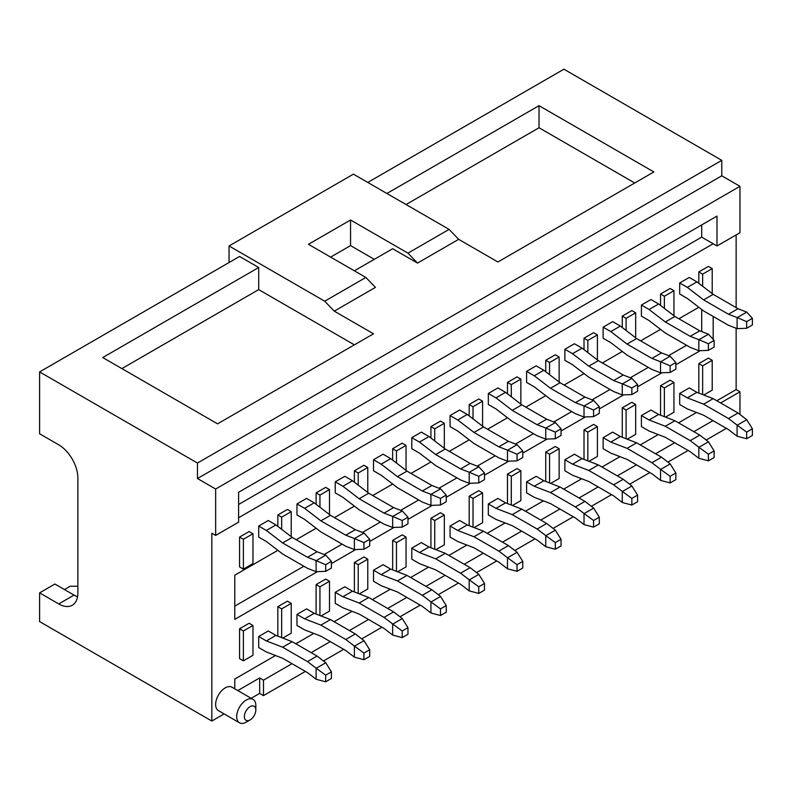 <?xml version="1.0" encoding="UTF-8"?>
<svg xmlns="http://www.w3.org/2000/svg" width="792" height="792" viewBox="0 0 792 792"><rect width="100%" height="100%" fill="white"/><g stroke="black" fill="none" stroke-linecap="round" stroke-linejoin="round"><path stroke-width="1.19" d="M325.68 571.329L331.422 568.013L331.422 561.379L325.68 564.696L325.68 571.329L316.107 571.676L307.494 568.339L282.625 553.984L266.36 541.5L258.707 537.075L258.707 526.027L266.36 530.452L275.923 524.928L292.189 537.412L317.067 551.767L325.68 555.103L316.236 560.657L325.68 564.696M266.36 530.452L282.625 542.936L307.494 557.291L317.067 551.767M307.494 557.291L316.236 560.657M258.707 526.027L268.27 520.502L275.923 524.928M331.422 561.379L325.75 555.162M316.107 571.676L316.107 560.627M282.625 542.936L292.189 537.412M331.422 671.863L325.68 675.18L325.68 681.803L331.422 678.487L331.422 671.863L325.68 662.676L317.067 656.063L307.494 661.587L282.625 647.222L266.36 640.926L258.707 636.511L268.27 630.986L275.923 635.402L266.36 640.926M325.75 662.765L316.236 668.26L307.494 661.587M258.707 636.511L258.707 647.559L266.36 651.974L282.625 658.271L307.494 672.636L316.107 679.249L325.68 681.803M316.236 668.26L325.68 675.18M316.107 679.249L316.107 668.201M317.067 656.063L292.189 641.698L275.923 635.402M292.189 641.698L282.625 647.222M363.944 549.232L369.686 545.916L369.686 539.283L363.944 542.599L363.944 549.232L354.38 549.579L345.767 546.242L320.889 531.887L304.623 519.404L296.97 514.978L296.97 503.93L304.623 508.355L314.196 502.831L330.462 515.315L355.341 529.67L364.023 533.066L354.509 538.56L363.944 542.599M304.623 508.355L320.889 520.839L345.767 535.194L355.341 529.67M345.767 535.194L354.509 538.56M296.97 503.93L306.544 498.406L314.196 502.831M369.686 539.283L364.023 533.066M354.38 549.579L354.38 538.53M320.889 520.839L330.462 515.315M402.217 527.135L407.959 523.819L407.959 517.186L402.217 520.502L402.217 527.135L392.654 527.482L384.041 524.156L359.162 509.791L342.896 497.307L335.244 492.881L335.244 481.833L342.896 486.258L352.47 480.734L368.735 493.218L393.604 507.583L402.296 510.969L392.782 516.463L402.217 520.502M342.896 486.258L359.162 498.742L384.041 513.107L393.604 507.583M384.041 513.107L392.782 516.463M335.244 481.833L344.817 476.309L352.47 480.734M407.959 517.186L402.296 510.969M392.654 527.482L392.654 516.433M359.162 498.742L368.735 493.218M440.491 505.039L446.233 501.722L446.233 495.099L440.491 498.406L440.491 505.039L430.927 505.385L422.314 502.059L397.435 487.694L381.17 475.21L373.517 470.795L373.517 459.746L381.17 464.162L390.733 458.637L406.999 471.121L431.878 485.486L440.57 488.872L431.046 494.366L440.491 498.406M381.17 464.162L397.435 476.645L422.314 491.01L431.878 485.486M422.314 491.01L431.046 494.366M373.517 459.746L383.08 454.222L390.733 458.637M446.233 495.099L440.57 488.872M430.927 505.385L430.927 494.337M397.435 476.645L406.999 471.121M369.686 649.767L363.944 653.083L363.944 659.706L369.686 656.39L369.686 649.767L363.944 640.579L355.341 633.966L345.767 639.49L320.889 625.126L304.623 618.829L296.97 614.414L306.544 608.89L314.196 613.305L304.623 618.829M364.023 640.669L354.509 646.163L345.767 639.49M296.97 614.414L296.97 625.462L304.623 629.878L320.889 636.174L345.767 650.539L354.38 657.152L363.944 659.706M354.509 646.163L363.944 653.083M354.38 657.152L354.38 646.104M355.341 633.966L330.462 619.601L314.196 613.305M330.462 619.601L320.889 625.126M407.959 627.67L402.217 630.986L402.217 637.609L407.959 634.303L407.959 627.67L402.217 618.483L393.604 611.869L384.041 617.394L359.162 603.029L342.896 596.732L335.244 592.317L344.817 586.793L352.47 591.208L342.896 596.732M402.296 618.572L392.782 624.066L384.041 617.394M335.244 592.317L335.244 603.365L342.896 607.781L359.162 614.077L384.041 628.442L392.654 635.055L402.217 637.609M392.782 624.066L402.217 630.986M392.654 635.055L392.654 624.007M393.604 611.869L368.735 597.514L352.47 591.208M368.735 597.514L359.162 603.029M446.233 605.573L440.491 608.89L440.491 615.523L446.233 612.206L446.233 605.573L440.491 596.386L431.878 589.773L422.314 595.297L397.435 580.942L381.17 574.646L373.517 570.22L383.08 564.696L390.733 569.121L381.17 574.646M440.57 596.475L431.046 601.969L422.314 595.297M373.517 570.22L373.517 581.269L381.17 585.684L397.435 591.99L422.314 606.345L430.927 612.958L440.491 615.523M431.046 601.969L440.491 608.89M430.927 612.958L430.927 601.91M431.878 589.773L406.999 575.418L390.733 569.121M406.999 575.418L397.435 580.942M478.764 482.942L484.506 479.625L484.506 473.002L478.764 476.309L478.764 482.942L469.191 483.288L460.578 479.962L435.709 465.597L419.443 453.113L411.791 448.698L411.791 437.649L419.443 442.065L429.007 436.541L445.272 449.024L470.151 463.389L478.833 466.775L469.319 472.27L478.764 476.309M419.443 442.065L435.709 454.549L460.578 468.913L470.151 463.389M460.578 468.913L469.319 472.27M411.791 437.649L421.354 432.125L429.007 436.541M484.506 473.002L478.833 466.775M469.191 483.288L469.191 472.25M435.709 454.549L445.272 449.024M484.506 583.476L478.764 586.793L478.764 593.426L484.506 590.109L484.506 583.476L478.764 574.289L470.151 567.676L460.578 573.2L435.709 558.845L419.443 552.549L411.791 548.123L421.354 542.599L429.007 547.024L419.443 552.549M478.833 574.378L469.319 579.873L460.578 573.2M411.791 548.123L411.791 559.172L419.443 563.597L435.709 569.894L460.578 584.248L469.191 590.862L478.764 593.426M469.319 579.873L478.764 586.793M469.191 590.862L469.191 579.813M470.151 567.676L445.272 553.321L429.007 547.024M445.272 553.321L435.709 558.845M517.037 460.845L522.769 457.528L522.769 450.905L517.037 454.222L517.037 460.845L507.464 461.201L498.851 457.865L473.982 443.5L457.717 431.016L450.054 426.601L450.054 415.553L457.717 419.968L467.28 414.444L483.546 426.928L508.424 441.293L517.107 444.678L507.593 450.173L517.037 454.222M457.717 419.968L473.982 432.452L498.851 446.817L508.424 441.293M498.851 446.817L507.593 450.173M450.054 415.553L459.627 410.028L467.28 414.444M522.769 450.905L517.107 444.678M507.464 461.201L507.464 450.153M473.982 432.452L483.546 426.928M522.769 561.379L517.037 564.696L517.037 571.329L522.769 568.013L522.769 561.379L517.037 552.192L508.424 545.589L498.851 551.113L473.982 536.748L457.717 530.452L450.054 526.027L459.627 520.502L467.28 524.928L457.717 530.452M517.107 552.291L507.593 557.786L498.851 551.113M450.054 526.027L450.054 537.075L457.717 541.5L473.982 547.797L498.851 562.162L507.593 568.834L517.037 571.329M507.593 557.786L517.037 564.696M507.464 568.765L507.464 557.716M508.424 545.589L483.546 531.224L467.28 524.928M483.546 531.224L473.982 536.748M555.301 438.748L561.043 435.432L561.043 428.809L555.301 432.125L555.301 438.748L545.737 439.105L537.124 435.768L512.246 421.403L495.98 408.92L488.327 404.504L488.327 393.456L495.98 397.871L505.553 392.347L521.819 404.831L546.688 419.196L555.38 422.582L545.866 428.076L555.301 432.125M495.98 397.871L512.246 410.355L537.124 424.72L546.688 419.196M537.124 424.72L545.866 428.076M488.327 393.456L497.901 387.932L505.553 392.347M561.043 428.809L555.38 422.582M545.737 439.105L545.737 428.056M512.246 410.355L521.819 404.831M561.043 539.283L555.301 542.599L555.301 549.232L561.043 545.916L561.043 539.283L555.301 530.096L546.688 523.492L537.124 529.016L512.246 514.652L495.98 508.355L488.327 503.93L497.901 498.416L505.553 502.831L495.98 508.355M555.38 530.194L545.866 535.689L537.124 529.016M488.327 503.93L488.327 514.978L495.98 519.404L512.246 525.7L537.124 540.065L545.866 546.737L555.301 549.232M545.866 535.689L555.301 542.599M545.737 546.668L545.737 535.62M546.688 523.492L521.819 509.127L505.553 502.831M521.819 509.127L512.246 514.652M593.574 416.651L599.316 413.345L599.316 406.712L593.574 410.028L593.574 416.651L584.011 417.008L575.398 413.672L550.519 399.307L534.253 386.823L526.601 382.407L526.601 371.359L534.253 375.774L543.827 370.25L560.083 382.734L584.961 397.099L593.654 400.485L584.13 405.979L593.574 410.028M534.253 375.774L550.519 388.258L575.398 402.623L584.961 397.099M575.398 402.623L584.13 405.979M526.601 371.359L536.164 365.835L543.827 370.25M599.316 406.712L593.654 400.485M584.011 417.008L584.011 405.959M550.519 388.258L560.083 382.734M599.316 517.196L593.574 520.502L593.574 527.135L599.316 523.819L599.316 517.196L593.574 507.999L584.961 501.395L575.398 506.92L550.519 492.555L534.253 486.258L526.601 481.843L536.164 476.319L543.827 480.734L534.253 486.258M593.654 508.098L584.13 513.592L575.398 506.92M526.601 481.843L526.601 492.891L534.253 497.307L550.519 503.603L575.398 517.968L584.13 524.641L593.574 527.135M584.13 513.592L593.574 520.502M584.011 524.571L584.011 513.523M584.961 501.395L560.083 487.03L543.827 480.734M560.083 487.03L550.519 492.555M631.848 394.565L637.59 391.248L637.59 384.615L631.848 387.932L631.848 394.565L622.274 394.911L613.671 391.575L588.793 377.21L572.527 364.726L564.874 360.31L564.874 349.262L572.527 353.687L582.09 348.163L598.356 360.647L623.235 375.002L631.927 378.398L622.403 383.892L631.848 387.932M572.527 353.687L588.793 366.171L613.671 380.526L623.235 375.002M613.671 380.526L622.403 383.892M564.874 349.262L574.438 343.738L582.09 348.163M637.59 384.615L631.927 378.398M622.274 394.911L622.274 383.863M588.793 366.171L598.356 360.647M637.59 495.099L631.848 498.416L631.848 505.039L637.59 501.722L637.59 495.099L631.848 485.912L623.235 479.299L613.671 484.823L588.793 470.458L572.527 464.162L564.874 459.746L574.438 454.222L582.09 458.637L572.527 464.162M631.927 486.001L622.403 491.495L613.671 484.823M564.874 459.746L564.874 470.795L572.527 475.21L588.793 481.506L613.671 495.871L622.403 502.544L631.848 505.039M622.403 491.495L631.848 498.416M622.274 502.475L622.274 491.426M623.235 479.299L598.356 464.934L582.09 458.637M598.356 464.934L588.793 470.458M670.121 372.468L675.853 369.151L675.853 362.518L670.121 365.835L670.121 372.468L660.548 372.814L651.935 369.478L627.066 355.123L610.8 342.639L603.138 338.214L603.138 327.165L610.8 331.591L620.364 326.066L636.629 338.55L661.508 352.905L670.121 356.242L660.677 361.796L670.121 365.835M610.8 331.591L627.066 344.075L651.935 358.43L661.508 352.905M651.935 358.43L660.677 361.796M603.138 327.165L612.711 321.641L620.364 326.066M675.853 362.518L670.19 356.301M660.548 372.814L660.548 361.766M627.066 344.075L636.629 338.55M675.853 473.002L670.121 476.319L670.121 482.942L675.853 479.625L675.853 473.002L670.121 463.815L661.508 457.202L651.935 462.726L627.066 448.361L610.8 442.065L603.138 437.649L612.711 432.125L620.364 436.541L610.8 442.065M670.19 463.904L660.677 469.399L651.935 462.726M603.138 437.649L603.138 448.698L610.8 453.113L627.066 459.409L651.935 473.774L660.548 480.388L670.121 482.942M660.677 469.399L670.121 476.319M660.548 480.388L660.548 469.339M661.508 457.202L636.629 442.837L620.364 436.541M636.629 442.837L627.066 448.361M708.385 350.371L714.127 347.054L714.127 340.421L708.385 343.738L708.385 350.371L698.821 350.717L690.208 347.381L665.329 333.026L649.064 320.542L641.411 316.117L641.411 305.068L649.064 309.494L658.637 303.97L674.903 316.453L699.782 330.818L708.464 334.204L698.95 339.699L708.385 343.738M649.064 309.494L665.329 321.978L690.208 336.333L699.782 330.818M690.208 336.333L698.95 339.699M641.411 305.068L650.984 299.544L658.637 303.97M714.127 340.421L708.464 334.204M698.821 350.717L698.821 339.669M665.329 321.978L674.903 316.453M714.127 450.905L708.385 454.222L708.385 460.845L714.127 457.538L714.127 450.905L708.385 441.718L699.782 435.105L690.208 440.629L665.329 426.264L649.064 419.968L641.411 415.553L650.984 410.028L658.637 414.444L649.064 419.968M708.464 441.807L698.95 447.302L690.208 440.629M641.411 415.553L641.411 426.601L649.064 431.016L665.329 437.313L690.208 451.678L698.821 458.291L708.385 460.845M698.95 447.302L708.385 454.222M698.821 458.291L698.821 447.242M699.782 435.105L674.903 420.74L658.637 414.444M674.903 420.74L665.329 426.264M746.658 328.274L752.4 324.958L752.4 318.334L746.658 321.641L746.658 328.274L737.095 328.621L728.482 325.294L703.603 310.929L687.337 298.445L679.684 294.02L679.684 282.972L687.337 287.397L696.911 281.873L713.176 294.357L738.045 308.722L746.737 312.107L737.223 317.602L746.658 321.641M687.337 287.397L703.603 299.881L728.482 314.246L738.045 308.722M728.482 314.246L737.223 317.602M679.684 282.972L689.248 277.457L696.911 281.873M752.4 318.334L746.737 312.107M737.095 328.621L737.095 317.572M703.603 299.881L713.176 294.357M752.4 428.809L746.658 432.125L746.658 438.748L752.4 435.442L752.4 428.809L746.658 419.621L738.045 413.008L728.482 418.532L703.603 404.177L687.337 397.871L679.684 393.456L689.248 387.932L696.911 392.347L687.337 397.871M746.737 419.71L737.223 425.205L728.482 418.532M679.684 393.456L679.684 404.504L687.337 408.92L703.603 415.216L728.482 429.581L737.095 436.194L746.658 438.748M737.223 425.205L746.658 432.125M737.095 436.194L737.095 425.146M738.045 413.008L713.176 398.653L696.911 392.347M713.176 398.653L703.603 404.177M246.262 722.126L250.094 719.918A8.118 4.683 -60 0 1 244.352 716.602A8.118 4.683 -60 0 1 250.094 706.662A8.118 4.683 -60 0 1 255.836 709.978A8.118 4.683 -60 0 1 250.094 719.918L246.262 722.126A13.533 7.811 -60 0 1 239.501 722.799A13.533 7.811 -60 0 1 239.501 707.177A13.533 7.811 -60 0 1 253.034 699.366A13.533 7.811 -60 0 1 255.836 705.553L255.836 709.978M239.57 566.914L239.57 537.075L249.133 531.551L252.965 533.759L252.965 563.597L243.391 569.121L239.57 566.914M243.391 569.121L243.391 539.283L239.57 537.075M698.821 393.089L698.821 363.627L708.385 358.103L712.216 360.31L712.216 390.149L703.781 395.01M698.821 283.338L698.821 271.933L708.385 266.409L712.216 268.617L712.216 293.624M660.548 415.186L660.548 385.724L670.121 380.2L673.942 382.407L673.942 412.246L665.518 417.107M660.548 305.435L660.548 294.02L670.121 288.496L673.942 290.713L673.942 315.721M622.274 437.283L622.274 407.821L631.848 402.296L635.669 404.504L635.669 434.343L627.244 439.204M622.274 327.532L622.274 316.117L631.848 310.593L635.669 312.81L635.669 337.818M584.011 459.38L584.011 429.917L593.574 424.393L597.406 426.601L597.406 456.43L588.971 461.3M584.011 349.628L584.011 338.214L593.574 332.69L597.406 334.897L597.406 359.905M545.737 481.477L545.737 452.014L555.301 446.49L559.132 448.698L559.132 478.526L550.697 483.397M545.737 371.725L545.737 360.31L555.301 354.786L559.132 356.994L559.132 382.001M507.464 503.573L507.464 474.101L517.037 468.577L520.859 470.795L520.859 500.623L512.424 505.494M507.464 393.822L507.464 382.407L517.037 376.883L520.859 379.091L520.859 404.098M469.191 525.67L469.191 496.198L478.764 490.674L482.585 492.891L482.585 522.72L474.16 527.591M469.191 415.919L469.191 404.504L478.764 398.98L482.585 401.188L482.585 426.195M430.927 547.757L430.927 518.295L440.491 512.771L444.322 514.978L444.322 544.817L435.887 549.688M430.927 438.006L430.927 426.601L440.491 421.077L444.322 423.284L444.322 448.292M392.654 569.854L392.654 540.392L402.217 534.867L406.048 537.075L406.048 566.914L397.614 571.784M392.654 460.103L392.654 448.698L402.217 443.173L406.048 445.381L406.048 470.389M354.38 591.951L354.38 562.488L363.944 556.964L367.775 559.172L367.775 589.01L359.34 593.871M354.38 482.199L354.38 470.785L363.944 465.27L367.775 467.478L367.775 492.485M316.107 614.048L316.107 584.585L325.68 579.061L329.502 581.269L329.502 611.107L321.077 615.968M316.107 504.296L316.107 492.881L325.68 487.357L329.502 489.575L329.502 514.582M277.834 636.144L277.834 606.682L287.407 601.158L291.228 603.365L291.228 633.194L282.803 638.065M277.834 526.393L277.834 514.978L287.407 509.454L291.228 511.662L291.228 536.669M239.57 658.607L239.57 628.779L249.133 623.254L252.965 625.462L252.965 655.291L243.391 660.815L239.57 658.607M253.034 699.366L231.977 687.208A13.533 7.811 120 0 0 225.215 687.882A13.533 7.811 120 0 0 216.374 699.801A13.533 7.811 120 0 0 218.453 710.652L239.501 722.799M224.126 713.919L211.82 721.027L211.82 533.214L215.652 535.422L238.61 522.166L238.61 492.287L716.998 216.087L716.998 245.965L713.176 243.758L238.61 517.74M237.788 690.565L259.657 677.942L259.657 693.406L251.183 698.297M234.779 688.832L234.779 679.041L275.517 655.519L234.779 679.041M696.505 412.474L678.536 422.839L696.505 412.474M658.231 434.57L640.263 444.936L658.231 434.57M619.958 456.667L601.999 467.032L619.958 456.667M581.694 478.754L563.726 489.129L581.694 478.754M543.421 500.851L525.452 511.226L543.421 500.851M505.147 522.948L487.179 533.323L505.147 522.948M466.874 545.044L448.906 555.42L466.874 545.044M428.601 567.141L410.642 577.517L428.601 567.141M390.337 589.238L372.369 599.613L390.337 589.238M352.064 611.335L334.095 621.7L352.064 611.335M313.79 633.432L295.822 643.797L313.79 633.432M736.134 328.254L736.134 389.595L716.809 400.752M736.134 234.917L736.134 307.613M700.168 350.698L675.853 364.736M661.894 372.794L637.59 386.823M623.631 394.891L599.316 408.92M585.357 416.978L561.043 431.016M547.084 439.075L522.769 453.113M508.811 461.172L484.506 475.21M470.547 483.268L446.233 497.307M432.274 505.365L407.959 519.404M394 527.462L369.686 541.5M355.727 549.559L331.422 563.597M317.453 571.656L234.779 619.384L234.779 575.19L277.853 550.321M296.208 539.728L316.127 528.224M334.481 517.631L354.4 506.128M372.755 495.535L392.674 484.041M411.018 473.438L430.937 461.944M449.292 451.341L469.21 439.847M487.565 429.254L507.484 417.75M525.838 407.157L545.757 395.653M564.102 385.06L584.031 373.557M602.375 362.964L622.294 351.46M640.649 340.867L660.568 329.363M678.922 318.77L698.841 307.266M713.176 316.453L713.176 339.372M736.134 389.595L739.966 391.802L720.631 402.96M77.547 596.732A27.067 15.622 -120 0 1 74.042 595.079L54.905 584.031L39.6 592.871L58.737 603.92A27.067 15.622 -120 0 0 72.27 605.256A27.067 15.622 -120 0 0 77.873 592.871L77.873 477.972A27.067 15.622 -120 0 0 58.737 444.827L39.6 433.778L39.6 371.913L239.57 256.459L258.707 267.508L102.752 357.548L217.562 423.839L373.517 333.798L334.283 311.147L324.72 301.207L229.046 245.965L229.046 262.538M77.873 586.238L70.221 586.238L64.479 589.555M211.82 721.027L39.6 621.591L39.6 592.871M324.72 301.207L365.864 277.447L375.428 287.397L334.283 311.147M739.966 186.308L721.779 175.814L197.465 478.526L215.652 489.02L739.966 186.308L739.966 232.709L716.998 245.965M721.779 175.814L721.779 160.34L197.465 463.053L197.465 478.526M39.6 371.913L197.465 463.053M721.779 160.34L563.914 69.201L367.775 182.437M386.912 193.486L539.035 105.663L653.855 171.943L497.901 261.984L458.667 239.333L417.523 263.092L407.959 253.143L350.549 219.998L308.454 244.312L365.864 277.447M354.38 270.824L392.654 248.728L417.523 263.092M330.63 257.113L350.549 245.609L374.299 259.321M458.667 239.333L449.104 229.393L353.42 174.151L229.046 245.965M712.978 420.631L693.841 431.68M674.715 442.728L655.578 453.776M636.441 464.825L617.305 475.873M598.168 486.922L579.031 497.97M559.894 509.018L540.758 520.067M521.621 531.115L502.494 542.164M483.358 553.212L464.221 564.26M445.084 575.299L425.947 586.347M406.811 597.396L387.674 608.444M368.537 619.492L349.401 630.541M330.274 641.589L311.137 652.638M292 663.686L263.488 680.15L263.488 695.614L305.395 671.418M323.473 660.983L343.669 649.321M361.746 638.887L381.932 627.224M400.019 616.79L420.205 605.138M438.283 594.693L458.479 583.041M476.556 572.596L496.752 560.944M514.83 550.499L535.016 538.847M553.103 528.413L573.289 516.75M591.376 506.316L611.563 494.653M629.64 484.219L649.836 472.557M667.913 462.122L688.109 450.46M706.187 440.025L726.373 428.363M739.966 414.483L739.966 391.802M259.657 693.406L263.488 695.614M215.652 489.02L215.652 535.422M449.104 229.393L407.959 253.143M350.549 245.609L350.549 219.998M259.657 677.942L263.488 680.15M121.879 368.597L258.707 289.605L258.707 267.508M258.707 289.605L354.38 344.847M701.692 309.454L701.692 331.551M686.575 345.282L668.606 355.657M648.302 367.379L630.333 377.754M610.028 389.476L592.069 399.851M571.765 411.573L553.796 421.948M533.491 433.67L515.523 444.045M495.218 455.766L477.249 466.142M456.944 477.863L438.986 488.228M418.681 499.96L400.712 510.325M380.407 522.057L362.439 532.422M342.134 544.144L324.166 554.519M303.861 566.24L234.779 606.127M701.692 224.928L701.692 237.125L713.176 243.758M701.692 237.125L238.61 504.484M406.048 204.534L539.035 127.75L539.035 105.663M539.035 127.75L634.719 182.992M243.391 539.283L252.965 533.759M243.391 660.815L243.391 630.986L239.57 628.779M243.391 630.986L252.965 625.462M281.665 529.333L281.665 517.186L277.834 514.978M281.665 517.186L291.228 511.662M281.665 637.629L281.665 608.89L277.834 606.682M281.665 608.89L291.228 603.365M319.938 507.236L319.938 495.099L316.107 492.881M319.938 495.099L329.502 489.575M319.938 615.533L319.938 586.793L316.107 584.585M319.938 586.793L329.502 581.269M358.212 485.14L358.212 473.002L354.38 470.785M358.212 473.002L367.775 467.478M358.212 593.436L358.212 564.696L354.38 562.488M358.212 564.696L367.775 559.172M396.475 463.043L396.475 450.905L392.654 448.698M396.475 450.905L406.048 445.381M396.475 571.339L396.475 542.599L392.654 540.392M396.475 542.599L406.048 537.075M434.749 440.946L434.749 428.809L430.927 426.601M434.749 428.809L444.322 423.284M434.749 549.242L434.749 520.502L430.927 518.295M434.749 520.502L444.322 514.978M473.022 418.849L473.022 406.712L469.191 404.504M473.022 406.712L482.585 401.188M473.022 527.145L473.022 498.406L469.191 496.198M473.022 498.406L482.585 492.891M511.295 396.752L511.295 384.615L507.464 382.407M511.295 384.615L520.859 379.091M511.295 505.048L511.295 476.319L507.464 474.101M511.295 476.319L520.859 470.795M549.559 374.656L549.559 362.518L545.737 360.31M549.559 362.518L559.132 356.994M549.559 482.962L549.559 454.222L545.737 452.014M549.559 454.222L559.132 448.698M587.832 352.569L587.832 340.421L584.011 338.214M587.832 340.421L597.406 334.897M587.832 460.865L587.832 432.125L584.011 429.917M587.832 432.125L597.406 426.601M626.106 330.472L626.106 318.334L622.274 316.117M626.106 318.334L635.669 312.81M626.106 438.768L626.106 410.028L622.274 407.821M626.106 410.028L635.669 404.504M664.379 308.375L664.379 296.238L660.548 294.02M664.379 296.238L673.942 290.713M664.379 416.671L664.379 387.932L660.548 385.724M664.379 387.932L673.942 382.407M702.643 286.278L702.643 274.141L698.821 271.933M702.643 274.141L712.216 268.617M702.643 394.574L702.643 365.835L698.821 363.627M702.643 365.835L712.216 360.31M74.042 595.079L58.737 603.92"/></g></svg>
